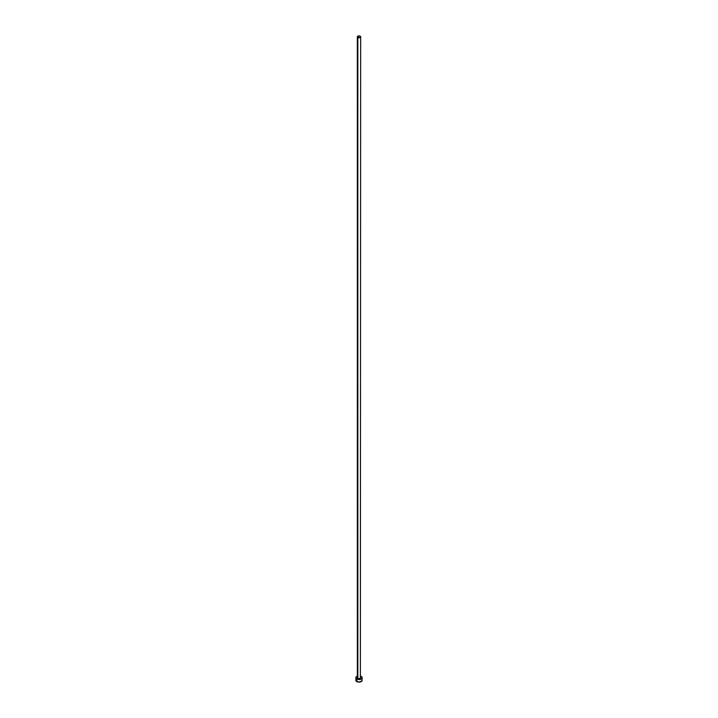 <?xml version="1.0" encoding="UTF-8"?>
<svg xmlns="http://www.w3.org/2000/svg" width="718" height="718" viewBox="0 0 718 718"><rect width="100%" height="100%" fill="white"/><g stroke="black" fill="none" stroke-linecap="round" stroke-linejoin="round"><path stroke-width="1.08" d="M357.349 36.851L359 37.812L360.651 36.851L359 35.9L357.349 36.851L357.349 677.702A1.651 0.951 0 0 0 357.833 678.384L357.833 37.533A1.651 0.951 180 0 1 357.349 36.851A1.651 0.951 180 0 1 358.363 35.972A1.651 0.951 180 0 1 360.167 36.178A1.651 0.951 180 0 1 360.651 36.851A1.651 0.951 180 0 1 359.637 37.74A1.651 0.951 180 0 1 357.833 37.533L357.833 678.384A1.651 0.951 0 0 0 359.637 678.591A1.651 0.951 0 0 0 360.651 677.702L359.915 678.501L358.363 678.591L357.376 677.891L357.627 677.173M360.651 676.159A3.15 1.822 180 0 1 361.226 676.419A3.15 1.822 180 0 1 362.15 677.702A3.15 1.822 180 0 1 360.203 679.39A3.15 1.822 180 0 1 356.774 678.995L356.774 681.57A3.15 1.822 0 0 0 360.203 681.965A3.15 1.822 0 0 0 362.15 680.278L361.908 679.587M356.092 679.587L355.85 680.278A3.15 1.822 0 0 0 356.774 681.57L356.774 678.995A3.15 1.822 180 0 1 355.85 677.702A3.15 1.822 180 0 1 357.349 676.159M357.797 676.024L356.379 676.697L355.913 678.061L356.774 678.995L359 679.524L361.226 678.995L362.087 678.061L361.621 676.697L360.203 676.024M360.373 677.173L360.651 36.851M355.85 677.702L356.092 680.978L359 682.1L361.908 680.978L362.15 677.702"/></g></svg>
